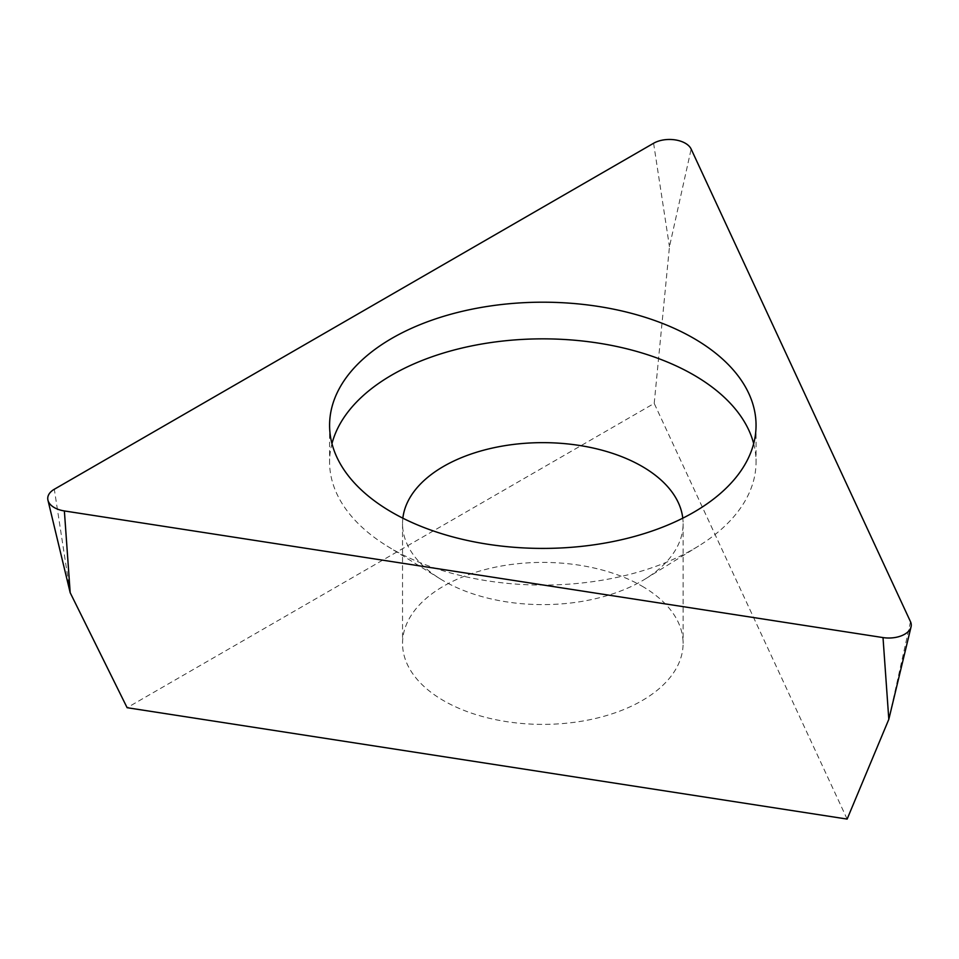 <?xml version="1.0" encoding="UTF-8"?>
<svg xmlns="http://www.w3.org/2000/svg" width="959" height="959" viewBox="0 0 959 959"><rect width="100%" height="100%" fill="white"/><g stroke="black" fill="none" stroke-linecap="round" stroke-linejoin="round"><path stroke-width="0.72" stroke-dasharray="4.79 3.6" d="M847.133 819.082L654.206 403.391L127.115 707.706M642.015 586.129A140.29 80.988 180 0 1 683.108 643.393A140.29 80.988 180 0 1 596.51 718.219A140.29 80.988 180 0 1 443.621 700.669A140.29 80.988 180 0 1 402.54 643.393A140.29 80.988 180 0 1 489.138 568.567A140.29 80.988 180 0 1 642.015 586.129M654.206 403.391L669.466 246.715L691.151 149.077M402.852 518.184A140.29 80.988 0 0 0 402.54 523.638A140.29 80.988 0 0 0 440.337 578.936A140.29 80.988 0 0 0 443.621 580.902A140.29 80.988 0 0 0 645.311 578.936A140.29 80.988 0 0 0 683.108 523.638A140.29 80.988 0 0 0 682.784 518.184M753.678 443.633A213.234 123.112 180 0 1 756.052 461.962A213.234 123.112 180 0 1 698.608 546.019A213.234 123.112 180 0 1 392.039 549.016A213.234 123.112 180 0 1 387.04 546.019A213.234 123.112 180 0 1 329.584 461.962A213.234 123.112 180 0 1 331.97 443.633M910.499 621.708L888.813 719.346M70.187 592.71L54.315 489.258M653.594 143.263L669.466 246.715M402.54 523.638L402.54 643.393M683.108 523.638L683.108 643.393M645.311 578.936L698.608 546.019M440.337 578.936L387.04 546.019M329.584 425.305L329.584 461.962M756.052 425.305L756.052 461.962"/><path stroke-width="1.44" d="M691.151 149.077L910.499 621.708A22.441 12.958 180 0 1 911.05 626.85A22.441 12.958 180 0 1 883.011 637.579L64.373 510.943A22.441 12.958 180 0 1 47.95 500.202A22.441 12.958 180 0 1 54.315 489.258L653.594 143.263A22.441 12.958 180 0 1 691.151 149.077L910.499 621.708A22.441 12.958 180 0 1 883.011 637.579L64.373 510.943A22.441 12.958 180 0 1 54.315 489.258L653.594 143.263A22.441 12.958 180 0 1 691.151 149.077M392.039 512.358A213.234 123.112 0 0 0 624.417 539.042A213.234 123.112 0 0 0 756.052 425.305A213.234 123.112 0 0 0 693.597 338.251A213.234 123.112 0 0 0 461.219 311.567A213.234 123.112 0 0 0 329.584 425.305A213.234 123.112 0 0 0 392.039 512.358M64.373 510.943L70.187 592.71L127.115 707.706L847.133 819.082L888.813 719.346L883.011 637.579M682.784 518.184A140.29 80.988 0 0 0 642.015 466.362A140.29 80.988 0 0 0 493.537 447.805A140.29 80.988 0 0 0 402.852 518.184M331.97 443.633A213.234 123.112 180 0 1 476.155 345.024A213.234 123.112 180 0 1 693.597 374.909A213.234 123.112 180 0 1 753.678 443.633M888.813 719.346L911.05 626.85M70.187 592.71L47.95 500.202"/></g></svg>
